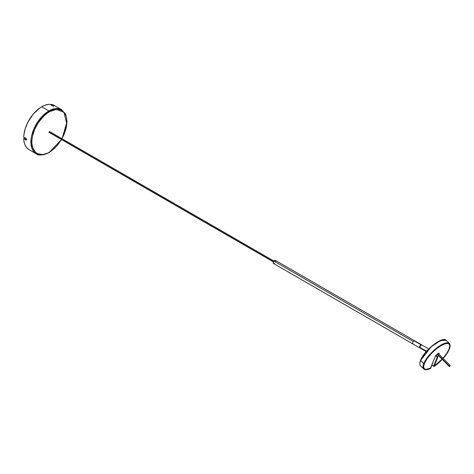 <?xml version="1.0" encoding="UTF-8"?>
<svg xmlns="http://www.w3.org/2000/svg" width="474" height="474" viewBox="0 0 474 474"><rect width="100%" height="100%" fill="white"/><g stroke="black" fill="none" stroke-linecap="round" stroke-linejoin="round"><path stroke-width="0.71" d="M419.804 347.329L426.576 351.234L419.804 347.329L420.592 345.51L421.984 345.025A1.807 1.043 120 0 0 420.592 345.51A1.807 1.043 120 0 0 419.804 347.329A1.807 1.043 120 0 0 420.177 348.153L419.804 347.329M275.696 260.777L275.05 260.303L273.848 261.044A1.807 1.043 120 0 0 273.581 263.52L412.978 343.994A1.807 1.043 -60 0 1 413.239 341.523L273.848 261.044L273.273 263.123L273.705 263.574L274.653 263.319M413.624 344.023A1.807 1.043 -60 0 1 412.978 343.994A1.807 1.043 120 0 1 413.239 341.523A1.807 1.043 -60 0 1 414.134 340.836A1.807 1.043 120 0 0 413.239 341.523L273.848 261.044A1.807 1.043 120 0 1 275.388 260.386L414.786 340.865A1.807 1.043 120 0 0 414.134 340.836L421.102 344.865L414.134 340.836A1.807 1.043 -60 0 1 414.786 340.865L421.753 344.888A1.807 1.043 -60 0 1 421.86 344.971M273.865 261.026L49.61 131.553L49.142 131.802L49.018 132.145L273.439 261.713L49.118 132.406L273.368 261.879M52.833 105.726A24.642 14.226 120 0 0 51.962 105.489L52.833 105.726M62.118 138.775L67.095 121.32L65.649 114.222L61.632 109.66L54.901 108.647L48.899 110.922A25.466 14.7 -60 0 1 61.632 109.66L54.427 105.501A25.466 14.7 120 0 0 51.151 104.398L53.663 106.063L50.244 104.321A25.466 14.7 120 0 0 41.7 106.763A25.466 14.7 120 0 0 23.7 137.342L25.946 138.218L26.657 139.658L25.946 140.233L25.086 139.35L26.319 139.854L26.657 139.392L26.153 139.824L23.7 138.55A25.466 14.7 120 0 0 28.967 149.606L36.166 153.766A25.466 14.7 -60 0 1 32.268 133.36A25.466 14.7 -60 0 1 48.899 110.922A0.658 0.379 60 0 1 49.367 111.728L56.501 109.358L64.031 112.403L66.81 124.004L62.011 138.71M61.519 139.563L49.367 152.231A0.658 0.379 60 0 1 48.899 152.504A25.466 14.7 -60 0 1 36.166 153.766L31.029 144.546L33.737 129.248L41.511 117.019L48.899 110.922L41.7 106.763L48.899 110.922A0.658 0.379 -120 0 1 49.367 111.728L52.786 110.14L56.074 109.393L60.494 109.897L62.924 111.301L65.572 114.874L66.567 118.097L66.822 123.886L66.147 128.17L63.949 134.812L61.768 139.143L57.632 145.068L54.457 148.421L51.085 151.147L47.643 153.132L42.654 154.565L39.62 154.447L35.805 152.658L33.156 149.085L31.906 144.043L31.906 140.073L32.582 135.789L34.78 129.147L38.234 122.748L44.272 115.538L49.367 111.728C44.236 113.873 32.06 126.979 31.823 142.105C32.06 156.959 44.236 156.011 49.367 152.231A0.658 0.379 -120 0 1 49.231 152.533L61.62 139.629M420.959 345.191A1.481 0.853 120 0 0 419.81 347.181M420.071 348.076A1.807 1.043 -60 0 1 419.946 348.023A1.807 1.043 -60 0 1 419.721 346.405A1.807 1.043 -60 0 1 421.102 344.865A1.807 1.043 -60 0 1 421.753 344.888L421.913 345.025M449.678 366.289L449.281 366.479L449.37 366.129L437.289 353.912L437.229 354.285M447.847 343.443L448.961 343.958L449.731 345.617L449.008 349.231A17.497 5.907 -44.7 0 1 442.994 358.249L446.739 353.432L449.008 349.231A17.497 5.907 -44.7 0 0 449.074 344.071L448.748 343.739M442.106 359.221A17.497 5.907 -44.7 0 1 434.285 365.981L442.195 359.126M448.208 343.537A17.497 5.907 -44.7 0 1 449.074 344.071M430.676 368.292A17.579 5.931 -44.7 0 1 424.248 368.843A17.579 5.931 -44.7 0 1 427.507 358.131A17.579 5.931 -44.7 0 1 441.116 345.57L436.258 348.959L431.47 353.391L427.412 358.255L424.657 362.871L423.578 366.603L424.331 368.926L426.049 369.536L429.61 368.766L430.676 368.292L434.267 358.836L430.623 368.405A17.739 5.99 -44.7 0 1 426.481 369.655A17.739 5.99 -44.7 0 1 424.2 363.724L423.75 363.641A18.071 6.097 -44.7 0 1 436.637 348.04A18.071 6.097 -44.7 0 1 449.376 343.555A18.071 6.097 -44.7 0 1 450.039 346.162A18.071 6.097 135.3 0 0 450.057 345.955A18.071 6.097 135.3 0 0 439.102 346.239A18.071 6.097 135.3 0 0 423.75 363.641A18.071 6.097 135.3 0 0 426.073 369.679A18.071 6.097 135.3 0 0 426.28 369.667A18.071 6.097 -44.7 0 1 423.679 368.968A18.071 6.097 -44.7 0 1 423.75 363.641L424.2 363.724A17.739 5.99 -44.7 0 1 439.274 346.642A17.739 5.99 -44.7 0 1 450.033 346.364A17.739 5.99 -44.7 0 1 449.293 349.237A17.739 5.99 -44.7 0 1 443.16 358.421L446.153 354.712L448.848 350.25L450.033 346.352L449.625 344.337L448.114 343.372L445.619 343.531L442.366 344.811L437.324 348.04L433.443 351.347L428.763 356.383L426.019 360.216L423.857 364.678L423.525 367.777L424.384 369.175L426.878 369.619L430.623 368.405L434.071 359.322L430.676 368.292M449.376 343.555L446.224 340.368A18.071 6.097 135.3 0 0 433.479 344.853A18.071 6.097 135.3 0 0 420.598 360.453L423.75 363.641L420.562 360.323L428.686 349L436.791 342.4L443.729 339.662M420.604 360.276L420.562 360.323C424.064 350.464 442.71 335.663 446.224 340.368L440.702 340.451L431.192 346.761L420.598 360.453A18.071 6.097 135.3 0 0 420.539 365.792A18.071 6.097 135.3 0 1 420.598 360.453L420.562 360.323C419.543 362.865 419.531 364.684 420.527 365.78L423.679 368.968M419.851 363.28L420.556 360.388M434.042 366.384L437.686 363.712L442.272 359.393A17.739 5.99 -44.7 0 1 434.137 366.372L433.597 366.266L434.048 366.349L437.555 357.58L434.16 366.284L439.078 362.438L442.586 358.972M421.718 357.965L427.459 350.274M429.93 347.78L437.715 341.849M440.103 340.634L444.002 339.657M443.119 358.38L446.508 354.102L448.582 350.63L449.719 347.62L449.844 345.303L448.937 343.869L447.071 343.425L444.393 344.006L441.116 345.57A17.579 5.931 -44.7 0 1 449.245 344.118A17.579 5.931 -44.7 0 1 443.119 358.38M433.87 366.337L437.147 357.396L437.555 357.58L434.048 366.349L433.597 366.266L437.147 357.396L435.997 355.322L437.147 357.396L437.674 357.514L436.406 355.085L437.674 357.514L434.16 366.284A17.579 5.931 -44.7 0 0 442.23 359.351M433.597 366.266L432.164 364.814L433.597 366.266M424.366 368.802L423.898 368.482M448.919 343.798L449.222 344.278M423.709 368.162L424.082 368.529M423.596 367.474L424.408 368.855L426.073 369.37L430.511 368.138L435.748 355.358L430.41 368.215A17.497 5.907 -44.7 0 1 424.2 368.677A17.497 5.907 -44.7 0 1 423.679 367.806M439.191 353.444L438.918 354.131L439.191 353.444M438.385 355.464L437.609 357.402L438.385 355.464M437.105 354.653L437.449 354.368M435.748 355.358L437.36 354.428L435.748 355.358M438.539 353.746L439.12 353.408L438.539 353.746M438.136 353.337L450.217 365.555L449.37 366.129L450.217 365.555L449.625 366.55L437.289 353.912L438.136 353.337L437.194 354.256L449.281 366.479L449.956 365.981M438.047 353.687L438.154 353.385M450.033 365.946L449.749 366.378L450.033 365.946M435.576 355.565L437.247 354.599A1.315 0.758 -120 0 0 437.395 354.463M420.136 348.088L419.573 347.187L419.952 345.925L420.853 344.977L421.753 344.894M421.06 345.149L420.112 346.026L419.822 347.276M29.151 149.707L26.911 147.953L25.217 145.441L24.133 142.265L23.7 138.55L26.657 139.658L25.851 138.153L23.7 137.342L23.836 135.268L25.217 128.697L27.966 122.031L33.352 113.95L39.964 107.859L43.916 105.643L48.224 104.41L50.244 104.321L51.808 105.548M51.731 105.37L51.63 105.121C52.104 106.099 55.849 106.431 52.537 105.204L51.151 104.398L51.032 104.701L52.744 105.69L51.032 104.701L51.151 104.398L54.706 105.666M49.61 131.553L49.1 132.394M48.899 152.504A0.658 0.379 -120 0 0 49.231 152.533C42.322 155.425 37.967 155.833 36.166 153.766M25.086 138.141L25.643 138.195L25.086 138.141M52.537 105.204L52.744 105.69L52.537 105.204L53.9 106.046L53.491 106.217M24.642 138.823L24.624 137.875A24.642 14.226 120 0 0 24.642 138.823M275.631 261.944L275.75 261.026M420.592 348.236L426.221 351.643M428.745 348.923L422.263 345.345M51.927 105.465L52.756 105.696M34.294 152.302L36.332 153.481L42.897 154.542M419.946 348.023L412.978 343.994M426.073 369.679L426.481 369.655M450.057 345.955L450.033 346.364M434.066 366.402L433.663 366.426M433.597 366.408L432.116 364.915M438.865 353.065L439.197 353.397M424.2 368.677L423.875 368.345M449.998 365.964L449.696 366.26M24.476 137.792L24.506 138.746"/></g></svg>
